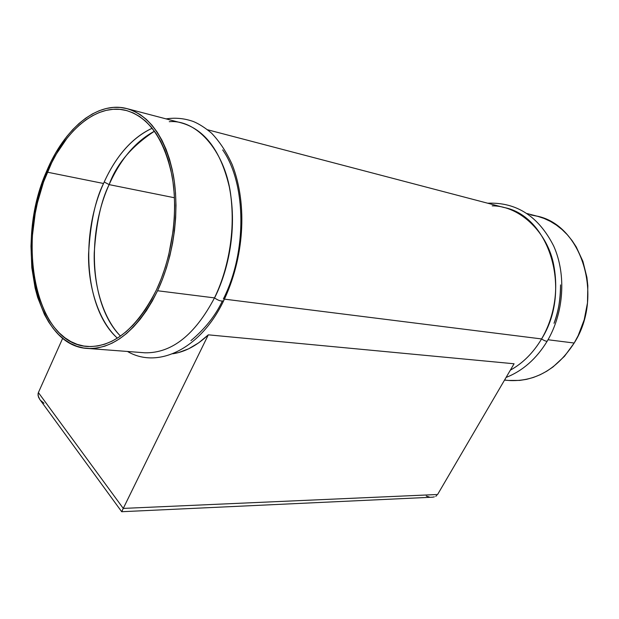 <?xml version="1.0" encoding="UTF-8"?>
<svg xmlns="http://www.w3.org/2000/svg" width="619" height="619" viewBox="0 0 619 619"><rect width="100%" height="100%" fill="white"/><g stroke="black" fill="none" stroke-linecap="round" stroke-linejoin="round"><path stroke-width="0.93" d="M157.574 290.752C137.813 329.579 114.708 348.83 88.277 348.489C34.765 346.903 14.291 242.996 46.572 171.347C64.082 129.023 96.688 101.09 126.16 108.418C149.365 114.941 165.049 136.985 173.219 174.535C179.881 210.785 173.807 256.15 157.574 290.752L214.491 297.894L157.574 290.752L152.243 301.151L146.401 310.715L140.118 319.35L133.48 326.964L126.562 333.502L119.444 338.887L112.201 343.104L104.921 346.122L97.67 347.932L90.529 348.543L83.557 347.971L76.833 346.253L70.404 343.413L64.33 339.522L58.658 334.616L53.435 328.774L48.692 322.05L44.46 314.537L37.651 297.414L35.113 287.974L31.824 267.741L30.981 246.285L31.468 235.305L34.238 213.284L36.498 202.413L42.688 181.359L50.951 161.783L55.795 152.754L66.72 136.598L72.725 129.626L79.039 123.483L85.6 118.244L92.37 113.958L99.288 110.693L106.282 108.487L113.3 107.397L120.272 107.443L127.135 108.658L133.812 111.056L140.227 114.623L146.324 119.359L152.019 125.239L157.249 132.211L161.946 140.227L166.047 149.218L169.498 159.091L172.26 169.753L174.279 181.088L175.525 192.973L175.989 205.276L175.649 217.849L174.504 230.554L172.577 243.228L169.877 255.732L166.449 267.911L162.333 279.633L157.574 290.752M88.277 348.489L145.063 352.807C171.788 353.217 194.931 334.91 214.491 297.894C218.422 300.633 221.478 301.569 223.652 300.695C221.478 301.569 218.422 300.633 214.491 297.894C230.539 264.909 236.28 221.617 229.301 186.845C220.797 150.796 204.812 129.479 181.344 122.887L127.831 108.851M190.915 340.636C205.005 328.836 215.458 315.659 222.291 301.113M510.327 370.177C522.846 363.237 533.261 352.83 541.586 338.941C544.271 340.705 546.151 341.433 547.211 341.131C546.151 341.433 544.271 340.705 541.586 338.941L224.442 299.139L541.586 338.941C572.467 289.986 549.262 215.783 503.928 207.473L207.628 129.781M504.508 380.128L510.621 380.592C536.209 381.304 557.394 368.785 574.177 343.034L548.024 339.754L574.177 343.034L578.161 335.653L584.212 319.744L587.485 302.861L587.833 285.769L586.905 277.382L582.912 261.365L576.25 246.942L572.026 240.512L567.259 234.686L562.021 229.525L556.365 225.076L550.353 221.37L544.055 218.43L537.532 216.279L530.854 214.932M109.13 184.617L104.193 181.986L109.13 184.617C120.543 159.129 135.654 141.325 154.471 131.197C131.623 146.27 116.504 164.074 109.13 184.617L174.457 197.755L109.13 184.617C101.106 200.672 96.146 223.413 94.243 252.846C93.407 281.877 101.617 316.665 120.473 336.086C90.297 305.902 86.01 235.506 109.13 184.617M103.528 183.487C111.784 164.84 126.91 139.817 152.197 128.218C131.955 137.789 115.73 156.212 103.528 183.487L47.354 172.183C64.585 130.57 96.626 103.141 125.58 110.298C148.428 116.697 163.88 138.37 171.92 175.324C178.489 210.986 172.523 255.608 156.568 289.669C137.108 327.931 114.353 346.88 88.3 346.524C35.724 344.922 15.56 242.694 47.354 172.183L103.528 183.487C79.634 236.141 85.051 309.43 117.37 338.152C97.322 319.814 87.991 284.144 88.571 254.069C90.273 223.536 95.256 200.014 103.528 183.487M229.301 186.845C238.423 232.906 225.981 275.037 215.002 297.043M208.317 334.833L514.08 363.771L437.602 494.496L123.266 508.408L208.317 334.833L514.08 363.771L437.602 494.496L123.266 508.408L38.393 392.57L62.705 338.245L38.393 392.57L38.007 393.986L38.502 397.174L39.778 399.417L38.045 395.541L38.393 392.57L123.266 508.408L122.639 509.7L208.317 334.833C196.842 345.65 184.98 351.971 172.732 353.774L178.597 352.567L188.71 348.768L198.684 342.833L208.317 334.833M122.16 510.698L122.639 509.7L122.16 510.698M122.361 510.513L121.742 511.658M43.98 403.24L40.606 400.423M436.805 495.494L435.706 496.291L436.805 495.494M434.345 496.856L432.782 497.165L434.345 496.856M432 497.227L432.782 497.165L432 497.227M432.24 497.212L121.695 511.72L39.709 399.317M429.261 497.003L426.251 496.074M222.678 149.922C246.424 183.595 247.26 251.84 223.343 299.008M504.624 379.927L506.002 380.136M508.648 380.445L519.697 380.414L526.607 379.331L533.462 377.428L540.201 374.712L546.755 371.207L553.038 366.928L564.536 356.235L574.177 343.034C604.399 295.959 581.365 224.357 536.588 216.039L527.117 213.555M560.528 284.902C560.721 298.103 558.555 310.9 554.02 323.296C558.237 312.711 560.404 299.913 560.528 284.902M492.182 205.856C520.347 205.787 548.055 233.247 553.788 265.381C559.8 297.306 550.616 323.691 541.586 338.941M169.266 121.688C198.304 119.204 226.384 153.876 231.003 197.237C235.893 240.249 224.813 276.809 214.491 297.894M156.568 289.669L161.242 278.728L165.281 267.215L168.654 255.237L173.196 230.492L174.326 218.012L174.659 205.655L174.21 193.561L172.98 181.878L170.999 170.728L168.298 160.244L164.909 150.533L160.878 141.689L156.267 133.797L151.129 126.926L145.535 121.138L139.546 116.465L133.232 112.944L126.671 110.577L119.924 109.37L113.06 109.308L106.159 110.368L99.272 112.526L92.471 115.73L85.801 119.931L79.34 125.084L73.119 131.127L67.2 137.983L56.437 153.883L51.671 162.766L43.523 182.048L37.426 202.784L35.198 213.493L32.467 235.189L31.987 245.998L32.83 267.137L34.153 277.289L38.579 296.346L45.288 313.191L49.458 320.588L54.132 327.196L59.285 332.937L64.871 337.75L70.852 341.572L77.182 344.35L83.797 346.036L90.653 346.586L97.678 345.967L104.812 344.172L111.977 341.193L119.096 337.038L126.09 331.722L132.892 325.292L139.422 317.795L145.589 309.299L151.33 299.89L156.568 289.669M166.109 118.887C175.44 117.471 184.586 118.368 193.546 121.587C199.109 123.932 205.082 127.754 211.458 133.062C219.668 141.612 226.585 152.135 232.218 164.646C248.142 205.523 243.631 258.843 223.769 300.532C201.152 348.304 158.402 369.62 127.491 351.468M487.679 203.21C516.61 202.057 538.623 216.348 553.711 246.068C566.478 274.65 563.94 312.881 547.266 341.061C536.565 358.695 522.831 370.827 506.079 377.451M127.228 110.731L125.58 110.298"/></g></svg>

